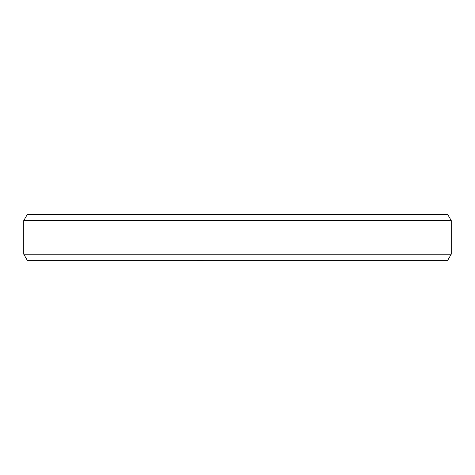 <?xml version="1.0" encoding="UTF-8"?>
<svg xmlns="http://www.w3.org/2000/svg" width="475" height="475" viewBox="0 0 475 475"><rect width="100%" height="100%" fill="white"/><g stroke="black" fill="none" stroke-linecap="round" stroke-linejoin="round"><path stroke-width="0.71" d="M197 260.294L197.808 260.294M199.595 260.294L197.808 260.508M200.747 260.294L199.678 260.508M202.623 260.294L200.747 260.508M203.425 260.294L202.623 260.508M211.898 260.294L204.773 260.294M219.106 260.294L212.598 260.294M221.754 260.294L219.937 260.294M269.895 260.294L222.419 260.294M278 260.294L270.287 260.294M451.25 254.19L23.75 254.19L23.75 220.596L451.25 220.596L451.25 254.19L447.723 260.294L27.277 260.294L23.75 254.19M451.25 220.596L447.723 214.492L27.277 214.492L23.75 220.596"/></g></svg>
